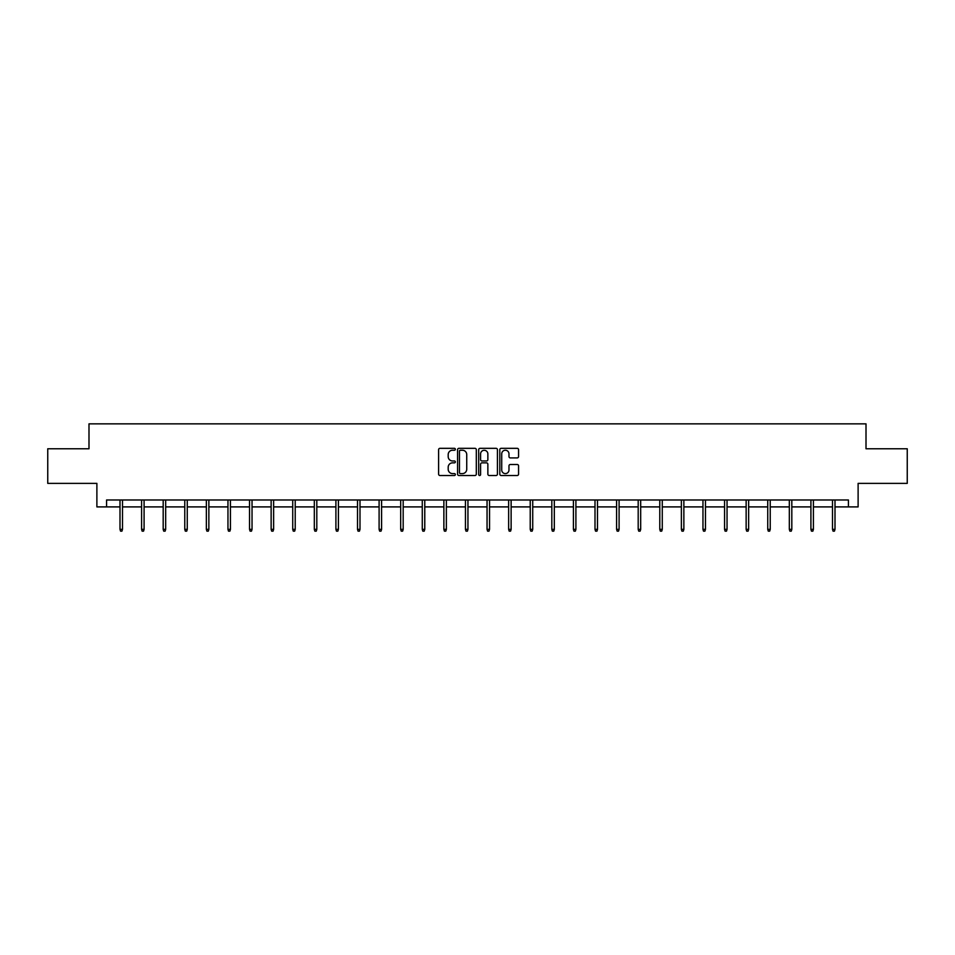 <?xml version="1.0" encoding="UTF-8"?>
<svg xmlns="http://www.w3.org/2000/svg" width="955" height="955" viewBox="0 0 955 955"><rect width="100%" height="100%" fill="white"/><g stroke="black" fill="none" stroke-linecap="round" stroke-linejoin="round"><path stroke-width="1.43" d="M455.356 449.28A0.955 0.955 0 0 0 454.401 448.325L439.969 448.325A1.361 1.361 0 0 0 438.608 449.686L438.608 474.146A1.361 1.361 0 0 0 439.969 475.506L454.401 475.506A0.955 0.955 0 0 0 455.356 474.551A0.955 0.955 0 0 0 454.401 473.596L452.539 473.596A4.345 4.345 0 0 1 448.193 469.251L448.193 467.21A4.345 4.345 0 0 1 452.539 462.865L454.401 462.865A0.955 0.955 0 0 0 455.356 461.91A0.955 0.955 0 0 0 454.401 460.967L452.539 460.967A4.345 4.345 0 0 1 448.193 456.621L448.193 454.58A4.345 4.345 0 0 1 452.539 450.235L454.401 450.235A0.955 0.955 0 0 0 455.356 449.28M517.204 457.911A1.361 1.361 0 0 0 518.565 456.55L518.565 449.686A1.361 1.361 0 0 0 517.204 448.325L501.172 448.325A1.361 1.361 0 0 0 499.811 449.686L499.811 474.146A1.361 1.361 0 0 0 501.172 475.506L517.204 475.506A1.361 1.361 0 0 0 518.565 474.146L518.565 465.861A1.361 1.361 0 0 0 517.204 464.5L510.34 464.5A1.361 1.361 0 0 0 508.979 465.861L508.979 469.967A3.629 3.629 0 0 1 505.35 473.596A3.629 3.629 0 0 1 501.721 469.967L501.721 453.864A3.629 3.629 0 0 1 505.35 450.235A3.629 3.629 0 0 1 508.979 453.864L508.979 456.55A1.361 1.361 0 0 0 510.34 457.911L517.204 457.911M106.578 506.902L106.578 499.978L848.422 499.978L848.422 506.902L858.115 506.902L858.115 483.373L907.25 483.373L907.25 448.766L866.006 448.766L866.006 423.853L88.994 423.853L88.994 448.766L47.75 448.766L47.75 483.373L96.885 483.373L96.885 506.902L119.996 506.902M476.306 449.686A1.361 1.361 0 0 0 474.957 448.325L458.925 448.325A1.361 1.361 0 0 0 457.564 449.686L457.564 474.146A1.361 1.361 0 0 0 458.925 475.506L474.957 475.506A1.361 1.361 0 0 0 476.306 474.146L476.306 449.686M480.043 448.325L496.075 448.325A1.361 1.361 0 0 1 497.436 449.686L497.436 474.146A1.361 1.361 0 0 1 496.075 475.506L489.223 475.506A1.361 1.361 0 0 1 487.862 474.146L487.862 464.226A1.361 1.361 0 0 0 486.501 462.865L481.953 462.865A1.361 1.361 0 0 0 480.592 464.226L480.592 474.551A0.955 0.955 0 0 1 479.637 475.506A0.955 0.955 0 0 1 478.694 474.551L478.694 449.686A1.361 1.361 0 0 1 480.043 448.325M122.491 506.902L141.591 506.902M144.086 506.902L163.186 506.902M165.669 506.902L184.769 506.902M187.264 506.902L206.364 506.902M208.859 506.902L227.959 506.902M230.442 506.902L249.542 506.902M252.036 506.902L271.136 506.902M273.631 506.902L292.731 506.902M295.214 506.902L314.314 506.902M316.809 506.902L335.909 506.902M338.404 506.902L357.504 506.902M359.999 506.902L379.099 506.902M381.582 506.902L400.682 506.902M403.177 506.902L422.277 506.902M424.772 506.902L443.872 506.902M446.355 506.902L465.455 506.902M467.95 506.902L487.05 506.902M489.545 506.902L508.645 506.902M511.128 506.902L530.228 506.902M532.723 506.902L551.823 506.902M554.318 506.902L573.418 506.902M575.901 506.902L595.001 506.902M597.496 506.902L616.596 506.902M619.091 506.902L638.191 506.902M640.686 506.902L659.786 506.902M662.269 506.902L681.369 506.902M683.864 506.902L702.964 506.902M705.459 506.902L724.559 506.902M727.042 506.902L746.142 506.902M748.636 506.902L767.736 506.902M770.231 506.902L789.331 506.902M791.814 506.902L810.914 506.902M813.409 506.902L832.509 506.902M835.004 506.902L848.422 506.902M460.417 450.235A0.955 0.955 0 0 0 459.462 451.178L459.462 472.653A0.955 0.955 0 0 0 460.417 473.596L462.387 473.596A4.345 4.345 0 0 0 466.732 469.251L466.732 454.58A4.345 4.345 0 0 0 462.387 450.235L460.417 450.235M487.862 453.935A3.629 3.629 0 0 0 484.221 450.294A3.629 3.629 0 0 0 480.592 453.935L480.592 459.606A1.361 1.361 0 0 0 481.953 460.967L486.501 460.967A1.361 1.361 0 0 0 487.862 459.606L487.862 453.935M119.996 529.345L120.557 531.147L121.93 531.147L122.491 529.345L119.996 529.345L119.996 499.978M122.491 529.345L122.491 499.978M141.591 529.345L142.14 531.147L143.525 531.147L144.086 529.345L141.591 529.345L141.591 499.978M144.086 529.345L144.086 499.978M163.186 529.345L163.735 531.147L165.12 531.147L165.669 529.345L163.186 529.345L163.186 499.978M165.669 529.345L165.669 499.978M184.769 529.345L185.33 531.147L186.714 531.147L187.264 529.345L184.769 529.345L184.769 499.978M187.264 529.345L187.264 499.978M206.364 529.345L206.913 531.147L208.297 531.147L208.859 529.345L206.364 529.345L206.364 499.978M208.859 529.345L208.859 499.978M227.959 529.345L228.508 531.147L229.892 531.147L230.442 529.345L227.959 529.345L227.959 499.978M230.442 529.345L230.442 499.978M249.542 529.345L250.103 531.147L251.487 531.147L252.036 529.345L249.542 529.345L249.542 499.978M252.036 529.345L252.036 499.978M271.136 529.345L271.686 531.147L273.07 531.147L273.631 529.345L271.136 529.345L271.136 499.978M273.631 529.345L273.631 499.978M292.731 529.345L293.281 531.147L294.665 531.147L295.214 529.345L292.731 529.345L292.731 499.978M295.214 529.345L295.214 499.978M314.314 529.345L314.875 531.147L316.26 531.147L316.809 529.345L314.314 529.345L314.314 499.978M316.809 529.345L316.809 499.978M335.909 529.345L336.47 531.147L337.843 531.147L338.404 529.345L335.909 529.345L335.909 499.978M338.404 529.345L338.404 499.978M357.504 529.345L358.053 531.147L359.438 531.147L359.999 529.345L357.504 529.345L357.504 499.978M359.999 529.345L359.999 499.978M379.099 529.345L379.648 531.147L381.033 531.147L381.582 529.345L379.099 529.345L379.099 499.978M381.582 529.345L381.582 499.978M400.682 529.345L401.243 531.147L402.628 531.147L403.177 529.345L400.682 529.345L400.682 499.978M403.177 529.345L403.177 499.978M422.277 529.345L422.826 531.147L424.211 531.147L424.772 529.345L422.277 529.345L422.277 499.978M424.772 529.345L424.772 499.978M443.872 529.345L444.421 531.147L445.806 531.147L446.355 529.345L443.872 529.345L443.872 499.978M446.355 529.345L446.355 499.978M465.455 529.345L466.016 531.147L467.401 531.147L467.95 529.345L465.455 529.345L465.455 499.978M467.95 529.345L467.95 499.978M487.05 529.345L487.599 531.147L488.984 531.147L489.545 529.345L487.05 529.345L487.05 499.978M489.545 529.345L489.545 499.978M508.645 529.345L509.194 531.147L510.579 531.147L511.128 529.345L508.645 529.345L508.645 499.978M511.128 529.345L511.128 499.978M530.228 529.345L530.789 531.147L532.174 531.147L532.723 529.345L530.228 529.345L530.228 499.978M532.723 529.345L532.723 499.978M551.823 529.345L552.372 531.147L553.757 531.147L554.318 529.345L551.823 529.345L551.823 499.978M554.318 529.345L554.318 499.978M573.418 529.345L573.967 531.147L575.352 531.147L575.901 529.345L573.418 529.345L573.418 499.978M575.901 529.345L575.901 499.978M595.001 529.345L595.562 531.147L596.947 531.147L597.496 529.345L595.001 529.345L595.001 499.978M597.496 529.345L597.496 499.978M616.596 529.345L617.157 531.147L618.53 531.147L619.091 529.345L616.596 529.345L616.596 499.978M619.091 529.345L619.091 499.978M638.191 529.345L638.74 531.147L640.125 531.147L640.686 529.345L638.191 529.345L638.191 499.978M640.686 529.345L640.686 499.978M659.786 529.345L660.335 531.147L661.72 531.147L662.269 529.345L659.786 529.345L659.786 499.978M662.269 529.345L662.269 499.978M681.369 529.345L681.93 531.147L683.314 531.147L683.864 529.345L681.369 529.345L681.369 499.978M683.864 529.345L683.864 499.978M702.964 529.345L703.513 531.147L704.897 531.147L705.459 529.345L702.964 529.345L702.964 499.978M705.459 529.345L705.459 499.978M724.559 529.345L725.108 531.147L726.492 531.147L727.042 529.345L724.559 529.345L724.559 499.978M727.042 529.345L727.042 499.978M746.142 529.345L746.703 531.147L748.087 531.147L748.636 529.345L746.142 529.345L746.142 499.978M748.636 529.345L748.636 499.978M767.736 529.345L768.286 531.147L769.67 531.147L770.231 529.345L767.736 529.345L767.736 499.978M770.231 529.345L770.231 499.978M789.331 529.345L789.88 531.147L791.265 531.147L791.814 529.345L789.331 529.345L789.331 499.978M791.814 529.345L791.814 499.978M810.914 529.345L811.475 531.147L812.86 531.147L813.409 529.345L810.914 529.345L810.914 499.978M813.409 529.345L813.409 499.978M832.509 529.345L833.07 531.147L834.443 531.147L835.004 529.345L832.509 529.345L832.509 499.978M835.004 529.345L835.004 499.978"/></g></svg>
